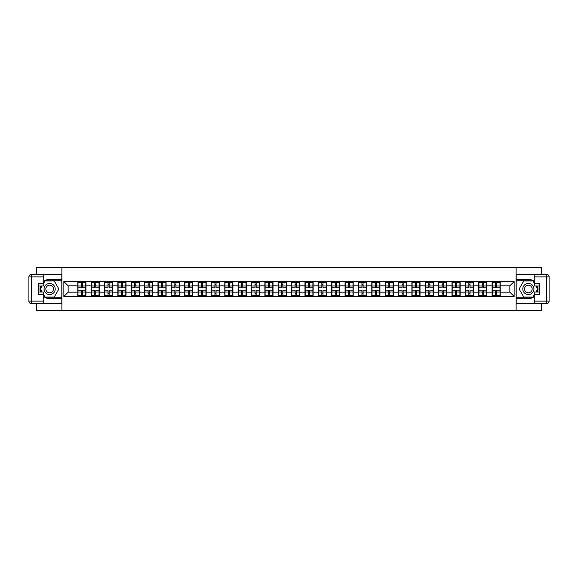 <?xml version="1.0" encoding="UTF-8"?>
<svg xmlns="http://www.w3.org/2000/svg" width="578" height="578" viewBox="0 0 578 578"><rect width="100%" height="100%" fill="white"/><g stroke="black" fill="none" stroke-linecap="round" stroke-linejoin="round"><path stroke-width="0.87" d="M36.356 303.696L36.356 310.415L541.644 310.415L541.644 303.696M541.644 274.304L541.644 267.585L516.118 267.585L516.118 310.415M516.118 267.585L36.356 267.585L36.356 274.304M61.882 310.415L61.882 267.585M509.861 292.172L509.861 285.828L500.223 285.828L500.223 292.172L509.861 292.172L514.145 296.456L514.145 281.544L492.088 281.291L492.088 285.828L486.857 285.828L486.857 292.172L492.088 292.172L492.088 285.828M514.145 296.456L63.855 296.456L63.855 281.544L77.777 281.544L77.777 285.828L68.139 285.828L68.139 292.172L77.777 292.172L77.777 285.828M492.088 281.544L77.777 281.544M492.088 292.172L492.088 296.456M486.857 292.172L486.857 296.456M486.857 281.544L486.857 285.828M473.498 292.172L478.721 292.172L478.721 285.828L473.498 285.828L473.498 296.456M478.721 292.172L478.721 296.456M478.721 281.544L478.721 285.828M473.498 281.544L473.498 285.828M460.131 292.172L465.355 292.172L465.355 285.828L460.131 285.828L460.131 296.456M465.355 292.172L465.355 296.456M465.355 281.544L465.355 285.828M460.131 281.544L460.131 285.828M446.765 292.172L451.989 292.172L451.989 285.828L446.765 285.828L446.765 296.456M451.989 292.172L451.989 296.456M451.989 281.544L451.989 285.828M446.765 281.544L446.765 285.828M433.399 292.172L438.623 292.172L438.623 285.828L433.399 285.828L433.399 296.456M438.623 292.172L438.623 296.456M438.623 281.544L438.623 285.828M433.399 281.544L433.399 285.828M420.033 292.172L425.264 292.172L425.264 285.828L420.033 285.828L420.033 296.456M425.264 292.172L425.264 296.456M425.264 281.544L425.264 285.828M420.033 281.544L420.033 285.828M406.674 292.172L411.897 292.172L411.897 285.828L406.674 285.828L406.674 296.456M411.897 292.172L411.897 296.456M411.897 281.544L411.897 285.828M406.674 281.544L406.674 285.828M393.307 292.172L398.531 292.172L398.531 285.828L393.307 285.828L393.307 296.456M398.531 292.172L398.531 296.456M398.531 281.544L398.531 285.828M393.307 281.544L393.307 285.828M379.941 292.172L385.165 292.172L385.165 285.828L379.941 285.828L379.941 296.456M385.165 292.172L385.165 296.456M385.165 281.544L385.165 285.828M379.941 281.544L379.941 285.828M366.575 292.172L371.799 292.172L371.799 285.828L366.575 285.828L366.575 296.456M371.799 292.172L371.799 296.456M371.799 281.544L371.799 285.828M366.575 281.544L366.575 285.828M353.209 292.172L358.439 292.172L358.439 285.828L353.209 285.828L353.209 296.456M358.439 292.172L358.439 296.456M358.439 281.544L358.439 285.828M353.209 281.544L353.209 285.828M339.85 292.172L345.073 292.172L345.073 285.828L339.85 285.828L339.85 296.456M345.073 292.172L345.073 296.456M345.073 281.544L345.073 285.828M339.85 281.544L339.85 285.828M326.483 292.172L331.707 292.172L331.707 285.828L326.483 285.828L326.483 296.456M331.707 292.172L331.707 296.456M331.707 281.544L331.707 285.828M326.483 281.544L326.483 285.828M313.117 292.172L318.341 292.172L318.341 285.828L313.117 285.828L313.117 296.456M318.341 292.172L318.341 296.456M318.341 281.544L318.341 285.828M313.117 281.544L313.117 285.828M299.751 292.172L304.974 292.172L304.974 285.828L299.751 285.828L299.751 296.456M304.974 292.172L304.974 296.456M304.974 281.544L304.974 285.828M299.751 281.544L299.751 285.828M286.385 292.172L291.615 292.172L291.615 285.828L286.385 285.828L286.385 296.456M291.615 292.172L291.615 296.456M291.615 281.544L291.615 285.828M286.385 281.544L286.385 285.828M273.026 292.172L278.249 292.172L278.249 285.828L273.026 285.828L273.026 296.456M278.249 292.172L278.249 296.456M278.249 281.544L278.249 285.828M273.026 281.544L273.026 285.828M259.659 292.172L264.883 292.172L264.883 285.828L259.659 285.828L259.659 296.456M264.883 292.172L264.883 296.456M264.883 281.544L264.883 285.828M259.659 281.544L259.659 285.828M246.293 292.172L251.517 292.172L251.517 285.828L246.293 285.828L246.293 296.456M251.517 292.172L251.517 296.456M251.517 281.544L251.517 285.828M246.293 281.544L246.293 285.828M232.927 292.172L238.15 292.172L238.15 285.828L232.927 285.828L232.927 296.456M238.15 292.172L238.15 296.456M238.15 281.544L238.15 285.828M232.927 281.544L232.927 285.828M219.561 292.172L224.791 292.172L224.791 285.828L219.561 285.828L219.561 296.456M224.791 292.172L224.791 296.456M224.791 281.544L224.791 285.828M219.561 281.544L219.561 285.828M206.201 292.172L211.425 292.172L211.425 285.828L206.201 285.828L206.201 296.456M211.425 292.172L211.425 296.456M211.425 281.544L211.425 285.828M206.201 281.544L206.201 285.828M192.835 292.172L198.059 292.172L198.059 285.828L192.835 285.828L192.835 296.456M198.059 292.172L198.059 296.456M198.059 281.544L198.059 285.828M192.835 281.544L192.835 285.828M179.469 292.172L184.693 292.172L184.693 285.828L179.469 285.828L179.469 296.456M184.693 292.172L184.693 296.456M184.693 281.544L184.693 285.828M179.469 281.544L179.469 285.828M166.103 292.172L171.326 292.172L171.326 285.828L166.103 285.828L166.103 296.456M171.326 292.172L171.326 296.456M171.326 281.544L171.326 285.828M166.103 281.544L166.103 285.828M152.737 292.172L157.967 292.172L157.967 285.828L152.737 285.828L152.737 296.456M157.967 292.172L157.967 296.456M157.967 281.544L157.967 285.828M152.737 281.544L152.737 285.828M139.377 292.172L144.601 292.172L144.601 285.828L139.377 285.828L139.377 296.456M144.601 292.172L144.601 296.456M144.601 281.544L144.601 285.828M139.377 281.544L139.377 285.828M126.011 292.172L131.235 292.172L131.235 285.828L126.011 285.828L126.011 296.456M131.235 292.172L131.235 296.456M131.235 281.544L131.235 285.828M126.011 281.544L126.011 285.828M112.645 292.172L117.869 292.172L117.869 285.828L112.645 285.828L112.645 296.456M117.869 292.172L117.869 296.456M117.869 281.544L117.869 285.828M112.645 281.544L112.645 285.828M99.279 292.172L104.502 292.172L104.502 285.828L99.279 285.828L99.279 296.456M104.502 292.172L104.502 296.456M104.502 281.544L104.502 285.828M99.279 281.544L99.279 285.828M85.912 292.172L91.143 292.172L91.143 285.828L85.912 285.828L85.912 296.456M91.143 292.172L91.143 296.456M91.143 281.544L91.143 285.828M85.912 281.544L85.912 285.828M77.777 292.172L77.777 296.456M68.139 292.172L63.855 296.456M63.855 281.544L68.139 285.828M500.223 292.172L500.223 296.456M500.223 281.544L500.223 285.828M514.145 281.544L509.861 285.828M77.987 285.966L81.288 285.966L81.288 281.5L77.987 281.5L77.987 290.156L81.288 290.156L81.288 292.034L82.401 292.027L82.401 290.156L85.703 290.156L85.703 281.5L82.401 281.5L82.401 282.447L85.703 282.447M81.288 284.723L82.401 284.723M82.401 282.577L81.288 282.577M77.987 287.844L81.288 287.844L81.288 285.966L82.401 285.973L82.401 287.844L85.703 287.844M77.987 282.447L81.288 282.447M81.288 295.423L82.401 295.423M81.288 293.277L82.401 293.277M77.987 296.5L81.288 296.5L81.288 295.553L77.987 295.553L77.987 296.5M77.987 290.156L77.987 292.034L81.288 292.034L81.288 295.553M77.987 292.034L77.987 295.553M85.703 290.156L85.703 296.5L82.401 296.5L82.401 295.553L85.703 295.553M85.703 292.034L82.401 292.034L82.401 295.553M85.703 285.966L82.401 285.966L82.401 282.447M91.353 285.966L94.655 285.966L94.655 281.5L91.353 281.5L91.353 290.156L94.655 290.156L94.655 292.034L95.767 292.027L95.767 290.156L99.062 290.156L99.062 281.5L95.767 281.5L95.767 282.447L99.062 282.447M94.655 284.723L95.767 284.723M95.767 282.577L94.655 282.577M91.353 287.844L94.655 287.844L94.655 285.966L95.767 285.973L95.767 287.844L99.062 287.844M91.353 282.447L94.655 282.447M94.655 295.423L95.767 295.423M94.655 293.277L95.767 293.277M91.353 296.5L94.655 296.5L94.655 295.553L91.353 295.553L91.353 296.5M91.353 290.156L91.353 292.034L94.655 292.034L94.655 295.553M91.353 292.034L91.353 295.553M99.062 290.156L99.062 296.5L95.767 296.5L95.767 295.553L99.062 295.553M99.062 292.034L95.767 292.034L95.767 295.553M99.062 285.966L95.767 285.966L95.767 282.447M104.719 285.966L108.021 285.966L108.021 281.5L104.719 281.5L104.719 290.156L108.021 290.156L108.021 292.034L109.134 292.027L109.134 290.156L112.428 290.156L112.428 281.5L109.134 281.5L109.134 282.447L112.428 282.447M108.021 284.723L109.134 284.723M109.134 282.577L108.021 282.577M104.719 287.844L108.021 287.844L108.021 285.966L109.134 285.973L109.134 287.844L112.428 287.844M104.719 282.447L108.021 282.447M108.021 295.423L109.134 295.423M108.021 293.277L109.134 293.277M104.719 296.5L108.021 296.5L108.021 295.553L104.719 295.553L104.719 296.5M104.719 290.156L104.719 292.034L108.021 292.034L108.021 295.553M104.719 292.034L104.719 295.553M112.428 290.156L112.428 296.5L109.134 296.5L109.134 295.553L112.428 295.553M112.428 292.034L109.134 292.034L109.134 295.553M112.428 285.966L109.134 285.966L109.134 282.447M118.085 285.966L121.38 285.966L121.38 281.5L118.085 281.5L118.085 290.156L121.38 290.156L121.38 292.034L122.5 292.027L122.5 290.156L125.794 290.156L125.794 281.5L122.5 281.5L122.5 282.447L125.794 282.447M121.38 284.723L122.5 284.723M122.5 282.577L121.38 282.577M118.085 287.844L121.38 287.844L121.38 285.966L122.5 285.973L122.5 287.844L125.794 287.844M118.085 282.447L121.38 282.447M121.38 295.423L122.5 295.423M121.38 293.277L122.5 293.277M118.085 296.5L121.38 296.5L121.38 295.553L118.085 295.553L118.085 296.5M118.085 290.156L118.085 292.034L121.38 292.034L121.38 295.553M118.085 292.034L118.085 295.553M125.794 290.156L125.794 296.5L122.5 296.5L122.5 295.553L125.794 295.553M125.794 292.034L122.5 292.034L122.5 295.553M125.794 285.966L122.5 285.966L122.5 282.447M131.452 285.966L134.746 285.966L134.746 281.5L131.452 281.5L131.452 290.156L134.746 290.156L134.746 292.034L135.859 292.027L135.859 290.156L139.161 290.156L139.161 281.5L135.859 281.5L135.859 282.447L139.161 282.447M134.746 284.723L135.859 284.723M135.859 282.577L134.746 282.577M131.452 287.844L134.746 287.844L134.746 285.966L135.859 285.973L135.859 287.844L139.161 287.844M131.452 282.447L134.746 282.447M134.746 295.423L135.859 295.423M134.746 293.277L135.859 293.277M131.452 296.5L134.746 296.5L134.746 295.553L131.452 295.553L131.452 296.5M131.452 290.156L131.452 292.034L134.746 292.034L134.746 295.553M131.452 292.034L131.452 295.553M139.161 290.156L139.161 296.5L135.859 296.5L135.859 295.553L139.161 295.553M139.161 292.034L135.859 292.034L135.859 295.553M139.161 285.966L135.859 285.966L135.859 282.447M144.811 285.966L148.113 285.966L148.113 281.5L144.811 281.5L144.811 290.156L148.113 290.156L148.113 292.034L149.225 292.027L149.225 290.156L152.527 290.156L152.527 281.5L149.225 281.5L149.225 282.447L152.527 282.447M148.113 284.723L149.225 284.723M149.225 282.577L148.113 282.577M144.811 287.844L148.113 287.844L148.113 285.966L149.225 285.973L149.225 287.844L152.527 287.844M144.811 282.447L148.113 282.447M148.113 295.423L149.225 295.423M148.113 293.277L149.225 293.277M144.811 296.5L148.113 296.5L148.113 295.553L144.811 295.553L144.811 296.5M144.811 290.156L144.811 292.034L148.113 292.034L148.113 295.553M144.811 292.034L144.811 295.553M152.527 290.156L152.527 296.5L149.225 296.5L149.225 295.553L152.527 295.553M152.527 292.034L149.225 292.034L149.225 295.553M152.527 285.966L149.225 285.966L149.225 282.447M46.847 293.819A5.57 5.57 0 0 0 54.455 291.782A5.57 5.57 0 0 0 52.417 284.181A5.57 5.57 0 0 0 44.809 286.218A5.57 5.57 0 0 0 46.847 293.819M47.728 292.302A3.815 3.815 0 0 0 52.938 290.907A3.815 3.815 0 0 0 51.536 285.698A3.815 3.815 0 0 0 46.334 287.093A3.815 3.815 0 0 0 47.728 292.302M43.718 283.22L45.005 280.987L54.26 280.987L58.884 289L54.26 297.013L45.005 297.013L43.718 294.78M42.136 292.042L40.381 289L42.136 285.958M525.583 293.819A5.57 5.57 0 0 0 533.191 291.782A5.57 5.57 0 0 0 531.153 284.181A5.57 5.57 0 0 0 523.545 286.218A5.57 5.57 0 0 0 525.583 293.819M526.464 292.302A3.815 3.815 0 0 0 531.666 290.907A3.815 3.815 0 0 0 530.272 285.698A3.815 3.815 0 0 0 525.062 287.093A3.815 3.815 0 0 0 526.464 292.302M534.282 294.78L532.995 297.013L523.74 297.013L519.116 289L523.74 280.987L532.995 280.987L534.282 283.22M535.864 285.958L537.619 289L535.864 292.042M43.718 296.615A9.638 9.638 0 0 0 49.636 298.638L61.795 298.638L61.795 303.696L31.472 303.696A2.572 2.572 0 0 1 28.9 301.124L28.9 276.876A2.572 2.572 0 0 1 31.472 274.304L43.718 274.304L43.718 285.958L38.235 285.958M43.718 274.304L61.795 274.304L61.795 279.362L49.636 279.362A9.638 9.638 0 0 0 43.718 281.385M40.489 285.958A9.638 9.638 0 0 0 40.489 292.042M61.795 298.638L61.795 279.362M38.235 292.042L43.718 292.042L43.718 303.696M43.718 283.386L38.235 283.386L38.235 294.614L43.718 294.614M61.795 280.735L44.86 280.735L43.718 282.707M43.718 295.293L44.86 297.265L61.795 297.265M41.84 285.958L40.084 289L41.84 292.042M534.282 281.385A9.638 9.638 0 0 0 528.364 279.362L516.205 279.362L516.205 274.304L546.528 274.304A2.572 2.572 0 0 1 549.1 276.876L549.1 301.124A2.572 2.572 0 0 1 546.528 303.696L534.282 303.696L534.282 292.042L539.765 292.042M534.282 303.696L516.205 303.696L516.205 298.638L528.364 298.638A9.638 9.638 0 0 0 534.282 296.615M537.511 292.042A9.638 9.638 0 0 0 537.511 285.958M516.205 279.362L516.205 298.638M539.765 285.958L534.282 285.958L534.282 274.304M534.282 294.614L539.765 294.614L539.765 283.386L534.282 283.386M516.205 297.265L533.14 297.265L534.282 295.293M534.282 282.707L533.14 280.735L516.205 280.735M536.16 292.042L537.916 289L536.16 285.958M158.177 285.966L161.479 285.966L161.479 281.5L158.177 281.5L158.177 290.156L161.479 290.156L161.479 292.034L162.591 292.027L162.591 290.156L165.886 290.156L165.886 281.5L162.591 281.5L162.591 282.447L165.886 282.447M161.479 284.723L162.591 284.723M162.591 282.577L161.479 282.577M158.177 287.844L161.479 287.844L161.479 285.966L162.591 285.973L162.591 287.844L165.886 287.844M158.177 282.447L161.479 282.447M161.479 295.423L162.591 295.423M161.479 293.277L162.591 293.277M158.177 296.5L161.479 296.5L161.479 295.553L158.177 295.553L158.177 296.5M158.177 290.156L158.177 292.034L161.479 292.034L161.479 295.553M158.177 292.034L158.177 295.553M165.886 290.156L165.886 296.5L162.591 296.5L162.591 295.553L165.886 295.553M165.886 292.034L162.591 292.034L162.591 295.553M165.886 285.966L162.591 285.966L162.591 282.447M171.543 285.966L174.845 285.966L174.845 281.5L171.543 281.5L171.543 290.156L174.845 290.156L174.845 292.034L175.958 292.027L175.958 290.156L179.252 290.156L179.252 281.5L175.958 281.5L175.958 282.447L179.252 282.447M174.845 284.723L175.958 284.723M175.958 282.577L174.845 282.577M171.543 287.844L174.845 287.844L174.845 285.966L175.958 285.973L175.958 287.844L179.252 287.844M171.543 282.447L174.845 282.447M174.845 295.423L175.958 295.423M174.845 293.277L175.958 293.277M171.543 296.5L174.845 296.5L174.845 295.553L171.543 295.553L171.543 296.5M171.543 290.156L171.543 292.034L174.845 292.034L174.845 295.553M171.543 292.034L171.543 295.553M179.252 290.156L179.252 296.5L175.958 296.5L175.958 295.553L179.252 295.553M179.252 292.034L175.958 292.034L175.958 295.553M179.252 285.966L175.958 285.966L175.958 282.447M184.909 285.966L188.204 285.966L188.204 281.5L184.909 281.5L184.909 290.156L188.204 290.156L188.204 292.034L189.324 292.027L189.324 290.156L192.619 290.156L192.619 281.5L189.324 281.5L189.324 282.447L192.619 282.447M188.204 284.723L189.324 284.723M189.324 282.577L188.204 282.577M184.909 287.844L188.204 287.844L188.204 285.966L189.324 285.973L189.324 287.844L192.619 287.844M184.909 282.447L188.204 282.447M188.204 295.423L189.324 295.423M188.204 293.277L189.324 293.277M184.909 296.5L188.204 296.5L188.204 295.553L184.909 295.553L184.909 296.5M184.909 290.156L184.909 292.034L188.204 292.034L188.204 295.553M184.909 292.034L184.909 295.553M192.619 290.156L192.619 296.5L189.324 296.5L189.324 295.553L192.619 295.553M192.619 292.034L189.324 292.034L189.324 295.553M192.619 285.966L189.324 285.966L189.324 282.447M198.276 285.966L201.57 285.966L201.57 281.5L198.276 281.5L198.276 290.156L201.57 290.156L201.57 292.034L202.683 292.027L202.683 290.156L205.985 290.156L205.985 281.5L202.683 281.5L202.683 282.447L205.985 282.447M201.57 284.723L202.683 284.723M202.683 282.577L201.57 282.577M198.276 287.844L201.57 287.844L201.57 285.966L202.683 285.973L202.683 287.844L205.985 287.844M198.276 282.447L201.57 282.447M201.57 295.423L202.683 295.423M201.57 293.277L202.683 293.277M198.276 296.5L201.57 296.5L201.57 295.553L198.276 295.553L198.276 296.5M198.276 290.156L198.276 292.034L201.57 292.034L201.57 295.553M198.276 292.034L198.276 295.553M205.985 290.156L205.985 296.5L202.683 296.5L202.683 295.553L205.985 295.553M205.985 292.034L202.683 292.034L202.683 295.553M205.985 285.966L202.683 285.966L202.683 282.447M211.635 285.966L214.937 285.966L214.937 281.5L211.635 281.5L211.635 290.156L214.937 290.156L214.937 292.034L216.049 292.027L216.049 290.156L219.351 290.156L219.351 281.5L216.049 281.5L216.049 282.447L219.351 282.447M214.937 284.723L216.049 284.723M216.049 282.577L214.937 282.577M211.635 287.844L214.937 287.844L214.937 285.966L216.049 285.973L216.049 287.844L219.351 287.844M211.635 282.447L214.937 282.447M214.937 295.423L216.049 295.423M214.937 293.277L216.049 293.277M211.635 296.5L214.937 296.5L214.937 295.553L211.635 295.553L211.635 296.5M211.635 290.156L211.635 292.034L214.937 292.034L214.937 295.553M211.635 292.034L211.635 295.553M219.351 290.156L219.351 296.5L216.049 296.5L216.049 295.553L219.351 295.553M219.351 292.034L216.049 292.034L216.049 295.553M219.351 285.966L216.049 285.966L216.049 282.447M225.001 285.966L228.303 285.966L228.303 281.5L225.001 281.5L225.001 290.156L228.303 290.156L228.303 292.034L229.415 292.027L229.415 290.156L232.71 290.156L232.71 281.5L229.415 281.5L229.415 282.447L232.71 282.447M228.303 284.723L229.415 284.723M229.415 282.577L228.303 282.577M225.001 287.844L228.303 287.844L228.303 285.966L229.415 285.973L229.415 287.844L232.71 287.844M225.001 282.447L228.303 282.447M228.303 295.423L229.415 295.423M228.303 293.277L229.415 293.277M225.001 296.5L228.303 296.5L228.303 295.553L225.001 295.553L225.001 296.5M225.001 290.156L225.001 292.034L228.303 292.034L228.303 295.553M225.001 292.034L225.001 295.553M232.71 290.156L232.71 296.5L229.415 296.5L229.415 295.553L232.71 295.553M232.71 292.034L229.415 292.034L229.415 295.553M232.71 285.966L229.415 285.966L229.415 282.447M238.367 285.966L241.669 285.966L241.669 281.5L238.367 281.5L238.367 290.156L241.669 290.156L241.669 292.034L242.782 292.027L242.782 290.156L246.076 290.156L246.076 281.5L242.782 281.5L242.782 282.447L246.076 282.447M241.669 284.723L242.782 284.723M242.782 282.577L241.669 282.577M238.367 287.844L241.669 287.844L241.669 285.966L242.782 285.973L242.782 287.844L246.076 287.844M238.367 282.447L241.669 282.447M241.669 295.423L242.782 295.423M241.669 293.277L242.782 293.277M238.367 296.5L241.669 296.5L241.669 295.553L238.367 295.553L238.367 296.5M238.367 290.156L238.367 292.034L241.669 292.034L241.669 295.553M238.367 292.034L238.367 295.553M246.076 290.156L246.076 296.5L242.782 296.5L242.782 295.553L246.076 295.553M246.076 292.034L242.782 292.034L242.782 295.553M246.076 285.966L242.782 285.966L242.782 282.447M251.733 285.966L255.028 285.966L255.028 281.5L251.733 281.5L251.733 290.156L255.028 290.156L255.028 292.034L256.148 292.027L256.148 290.156L259.443 290.156L259.443 281.5L256.148 281.5L256.148 282.447L259.443 282.447M255.028 284.723L256.148 284.723M256.148 282.577L255.028 282.577M251.733 287.844L255.028 287.844L255.028 285.966L256.148 285.973L256.148 287.844L259.443 287.844M251.733 282.447L255.028 282.447M255.028 295.423L256.148 295.423M255.028 293.277L256.148 293.277M251.733 296.5L255.028 296.5L255.028 295.553L251.733 295.553L251.733 296.5M251.733 290.156L251.733 292.034L255.028 292.034L255.028 295.553M251.733 292.034L251.733 295.553M259.443 290.156L259.443 296.5L256.148 296.5L256.148 295.553L259.443 295.553M259.443 292.034L256.148 292.034L256.148 295.553M259.443 285.966L256.148 285.966L256.148 282.447M265.1 285.966L268.394 285.966L268.394 281.5L265.1 281.5L265.1 290.156L268.394 290.156L268.394 292.034L269.507 292.027L269.507 290.156L272.809 290.156L272.809 281.5L269.507 281.5L269.507 282.447L272.809 282.447M268.394 284.723L269.507 284.723M269.507 282.577L268.394 282.577M265.1 287.844L268.394 287.844L268.394 285.966L269.507 285.973L269.507 287.844L272.809 287.844M265.1 282.447L268.394 282.447M268.394 295.423L269.507 295.423M268.394 293.277L269.507 293.277M265.1 296.5L268.394 296.5L268.394 295.553L265.1 295.553L265.1 296.5M265.1 290.156L265.1 292.034L268.394 292.034L268.394 295.553M265.1 292.034L265.1 295.553M272.809 290.156L272.809 296.5L269.507 296.5L269.507 295.553L272.809 295.553M272.809 292.034L269.507 292.034L269.507 295.553M272.809 285.966L269.507 285.966L269.507 282.447M278.466 285.966L281.761 285.966L281.761 281.5L278.466 281.5L278.466 290.156L281.761 290.156L281.761 292.034L282.873 292.027L282.873 290.156L286.175 290.156L286.175 281.5L282.873 281.5L282.873 282.447L286.175 282.447M281.761 284.723L282.873 284.723M282.873 282.577L281.761 282.577M278.466 287.844L281.761 287.844L281.761 285.966L282.873 285.973L282.873 287.844L286.175 287.844M278.466 282.447L281.761 282.447M281.761 295.423L282.873 295.423M281.761 293.277L282.873 293.277M278.466 296.5L281.761 296.5L281.761 295.553L278.466 295.553L278.466 296.5M278.466 290.156L278.466 292.034L281.761 292.034L281.761 295.553M278.466 292.034L278.466 295.553M286.175 290.156L286.175 296.5L282.873 296.5L282.873 295.553L286.175 295.553M286.175 292.034L282.873 292.034L282.873 295.553M286.175 285.966L282.873 285.966L282.873 282.447M291.825 285.966L295.127 285.966L295.127 281.5L291.825 281.5L291.825 290.156L295.127 290.156L295.127 292.034L296.239 292.027L296.239 290.156L299.534 290.156L299.534 281.5L296.239 281.5L296.239 282.447L299.534 282.447M295.127 284.723L296.239 284.723M296.239 282.577L295.127 282.577M291.825 287.844L295.127 287.844L295.127 285.966L296.239 285.973L296.239 287.844L299.534 287.844M291.825 282.447L295.127 282.447M295.127 295.423L296.239 295.423M295.127 293.277L296.239 293.277M291.825 296.5L295.127 296.5L295.127 295.553L291.825 295.553L291.825 296.5M291.825 290.156L291.825 292.034L295.127 292.034L295.127 295.553M291.825 292.034L291.825 295.553M299.534 290.156L299.534 296.5L296.239 296.5L296.239 295.553L299.534 295.553M299.534 292.034L296.239 292.034L296.239 295.553M299.534 285.966L296.239 285.966L296.239 282.447M305.191 285.966L308.493 285.966L308.493 281.5L305.191 281.5L305.191 290.156L308.493 290.156L308.493 292.034L309.606 292.027L309.606 290.156L312.9 290.156L312.9 281.5L309.606 281.5L309.606 282.447L312.9 282.447M308.493 284.723L309.606 284.723M309.606 282.577L308.493 282.577M305.191 287.844L308.493 287.844L308.493 285.966L309.606 285.973L309.606 287.844L312.9 287.844M305.191 282.447L308.493 282.447M308.493 295.423L309.606 295.423M308.493 293.277L309.606 293.277M305.191 296.5L308.493 296.5L308.493 295.553L305.191 295.553L305.191 296.5M305.191 290.156L305.191 292.034L308.493 292.034L308.493 295.553M305.191 292.034L305.191 295.553M312.9 290.156L312.9 296.5L309.606 296.5L309.606 295.553L312.9 295.553M312.9 292.034L309.606 292.034L309.606 295.553M312.9 285.966L309.606 285.966L309.606 282.447M318.557 285.966L321.852 285.966L321.852 281.5L318.557 281.5L318.557 290.156L321.852 290.156L321.852 292.034L322.972 292.027L322.972 290.156L326.267 290.156L326.267 281.5L322.972 281.5L322.972 282.447L326.267 282.447M321.852 284.723L322.972 284.723M322.972 282.577L321.852 282.577M318.557 287.844L321.852 287.844L321.852 285.966L322.972 285.973L322.972 287.844L326.267 287.844M318.557 282.447L321.852 282.447M321.852 295.423L322.972 295.423M321.852 293.277L322.972 293.277M318.557 296.5L321.852 296.5L321.852 295.553L318.557 295.553L318.557 296.5M318.557 290.156L318.557 292.034L321.852 292.034L321.852 295.553M318.557 292.034L318.557 295.553M326.267 290.156L326.267 296.5L322.972 296.5L322.972 295.553L326.267 295.553M326.267 292.034L322.972 292.034L322.972 295.553M326.267 285.966L322.972 285.966L322.972 282.447M331.924 285.966L335.218 285.966L335.218 281.5L331.924 281.5L331.924 290.156L335.218 290.156L335.218 292.034L336.331 292.027L336.331 290.156L339.633 290.156L339.633 281.5L336.331 281.5L336.331 282.447L339.633 282.447M335.218 284.723L336.331 284.723M336.331 282.577L335.218 282.577M331.924 287.844L335.218 287.844L335.218 285.966L336.331 285.973L336.331 287.844L339.633 287.844M331.924 282.447L335.218 282.447M335.218 295.423L336.331 295.423M335.218 293.277L336.331 293.277M331.924 296.5L335.218 296.5L335.218 295.553L331.924 295.553L331.924 296.5M331.924 290.156L331.924 292.034L335.218 292.034L335.218 295.553M331.924 292.034L331.924 295.553M339.633 290.156L339.633 296.5L336.331 296.5L336.331 295.553L339.633 295.553M339.633 292.034L336.331 292.034L336.331 295.553M339.633 285.966L336.331 285.966L336.331 282.447M345.29 285.966L348.585 285.966L348.585 281.5L345.29 281.5L345.29 290.156L348.585 290.156L348.585 292.034L349.697 292.027L349.697 290.156L352.999 290.156L352.999 281.5L349.697 281.5L349.697 282.447L352.999 282.447M348.585 284.723L349.697 284.723M349.697 282.577L348.585 282.577M345.29 287.844L348.585 287.844L348.585 285.966L349.697 285.973L349.697 287.844L352.999 287.844M345.29 282.447L348.585 282.447M348.585 295.423L349.697 295.423M348.585 293.277L349.697 293.277M345.29 296.5L348.585 296.5L348.585 295.553L345.29 295.553L345.29 296.5M345.29 290.156L345.29 292.034L348.585 292.034L348.585 295.553M345.29 292.034L345.29 295.553M352.999 290.156L352.999 296.5L349.697 296.5L349.697 295.553L352.999 295.553M352.999 292.034L349.697 292.034L349.697 295.553M352.999 285.966L349.697 285.966L349.697 282.447M358.649 285.966L361.951 285.966L361.951 281.5L358.649 281.5L358.649 290.156L361.951 290.156L361.951 292.034L363.063 292.027L363.063 290.156L366.365 290.156L366.365 281.5L363.063 281.5L363.063 282.447L366.365 282.447M361.951 284.723L363.063 284.723M363.063 282.577L361.951 282.577M358.649 287.844L361.951 287.844L361.951 285.966L363.063 285.973L363.063 287.844L366.365 287.844M358.649 282.447L361.951 282.447M361.951 295.423L363.063 295.423M361.951 293.277L363.063 293.277M358.649 296.5L361.951 296.5L361.951 295.553L358.649 295.553L358.649 296.5M358.649 290.156L358.649 292.034L361.951 292.034L361.951 295.553M358.649 292.034L358.649 295.553M366.365 290.156L366.365 296.5L363.063 296.5L363.063 295.553L366.365 295.553M366.365 292.034L363.063 292.034L363.063 295.553M366.365 285.966L363.063 285.966L363.063 282.447M372.015 285.966L375.317 285.966L375.317 281.5L372.015 281.5L372.015 290.156L375.317 290.156L375.317 292.034L376.43 292.027L376.43 290.156L379.724 290.156L379.724 281.5L376.43 281.5L376.43 282.447L379.724 282.447M375.317 284.723L376.43 284.723M376.43 282.577L375.317 282.577M372.015 287.844L375.317 287.844L375.317 285.966L376.43 285.973L376.43 287.844L379.724 287.844M372.015 282.447L375.317 282.447M375.317 295.423L376.43 295.423M375.317 293.277L376.43 293.277M372.015 296.5L375.317 296.5L375.317 295.553L372.015 295.553L372.015 296.5M372.015 290.156L372.015 292.034L375.317 292.034L375.317 295.553M372.015 292.034L372.015 295.553M379.724 290.156L379.724 296.5L376.43 296.5L376.43 295.553L379.724 295.553M379.724 292.034L376.43 292.034L376.43 295.553M379.724 285.966L376.43 285.966L376.43 282.447M385.382 285.966L388.676 285.966L388.676 281.5L385.382 281.5L385.382 290.156L388.676 290.156L388.676 292.034L389.796 292.027L389.796 290.156L393.091 290.156L393.091 281.5L389.796 281.5L389.796 282.447L393.091 282.447M388.676 284.723L389.796 284.723M389.796 282.577L388.676 282.577M385.382 287.844L388.676 287.844L388.676 285.966L389.796 285.973L389.796 287.844L393.091 287.844M385.382 282.447L388.676 282.447M388.676 295.423L389.796 295.423M388.676 293.277L389.796 293.277M385.382 296.5L388.676 296.5L388.676 295.553L385.382 295.553L385.382 296.5M385.382 290.156L385.382 292.034L388.676 292.034L388.676 295.553M385.382 292.034L385.382 295.553M393.091 290.156L393.091 296.5L389.796 296.5L389.796 295.553L393.091 295.553M393.091 292.034L389.796 292.034L389.796 295.553M393.091 285.966L389.796 285.966L389.796 282.447M398.748 285.966L402.042 285.966L402.042 281.5L398.748 281.5L398.748 290.156L402.042 290.156L402.042 292.034L403.155 292.027L403.155 290.156L406.457 290.156L406.457 281.5L403.155 281.5L403.155 282.447L406.457 282.447M402.042 284.723L403.155 284.723M403.155 282.577L402.042 282.577M398.748 287.844L402.042 287.844L402.042 285.966L403.155 285.973L403.155 287.844L406.457 287.844M398.748 282.447L402.042 282.447M402.042 295.423L403.155 295.423M402.042 293.277L403.155 293.277M398.748 296.5L402.042 296.5L402.042 295.553L398.748 295.553L398.748 296.5M398.748 290.156L398.748 292.034L402.042 292.034L402.042 295.553M398.748 292.034L398.748 295.553M406.457 290.156L406.457 296.5L403.155 296.5L403.155 295.553L406.457 295.553M406.457 292.034L403.155 292.034L403.155 295.553M406.457 285.966L403.155 285.966L403.155 282.447M412.114 285.966L415.409 285.966L415.409 281.5L412.114 281.5L412.114 290.156L415.409 290.156L415.409 292.034L416.521 292.027L416.521 290.156L419.823 290.156L419.823 281.5L416.521 281.5L416.521 282.447L419.823 282.447M415.409 284.723L416.521 284.723M416.521 282.577L415.409 282.577M412.114 287.844L415.409 287.844L415.409 285.966L416.521 285.973L416.521 287.844L419.823 287.844M412.114 282.447L415.409 282.447M415.409 295.423L416.521 295.423M415.409 293.277L416.521 293.277M412.114 296.5L415.409 296.5L415.409 295.553L412.114 295.553L412.114 296.5M412.114 290.156L412.114 292.034L415.409 292.034L415.409 295.553M412.114 292.034L412.114 295.553M419.823 290.156L419.823 296.5L416.521 296.5L416.521 295.553L419.823 295.553M419.823 292.034L416.521 292.034L416.521 295.553M419.823 285.966L416.521 285.966L416.521 282.447M425.473 285.966L428.775 285.966L428.775 281.5L425.473 281.5L425.473 290.156L428.775 290.156L428.775 292.034L429.888 292.027L429.888 290.156L433.189 290.156L433.189 281.5L429.888 281.5L429.888 282.447L433.189 282.447M428.775 284.723L429.888 284.723M429.888 282.577L428.775 282.577M425.473 287.844L428.775 287.844L428.775 285.966L429.888 285.973L429.888 287.844L433.189 287.844M425.473 282.447L428.775 282.447M428.775 295.423L429.888 295.423M428.775 293.277L429.888 293.277M425.473 296.5L428.775 296.5L428.775 295.553L425.473 295.553L425.473 296.5M425.473 290.156L425.473 292.034L428.775 292.034L428.775 295.553M425.473 292.034L425.473 295.553M433.189 290.156L433.189 296.5L429.888 296.5L429.888 295.553L433.189 295.553M433.189 292.034L429.888 292.034L429.888 295.553M433.189 285.966L429.888 285.966L429.888 282.447M438.839 285.966L442.141 285.966L442.141 281.5L438.839 281.5L438.839 290.156L442.141 290.156L442.141 292.034L443.254 292.027L443.254 290.156L446.548 290.156L446.548 281.5L443.254 281.5L443.254 282.447L446.548 282.447M442.141 284.723L443.254 284.723M443.254 282.577L442.141 282.577M438.839 287.844L442.141 287.844L442.141 285.966L443.254 285.973L443.254 287.844L446.548 287.844M438.839 282.447L442.141 282.447M442.141 295.423L443.254 295.423M442.141 293.277L443.254 293.277M438.839 296.5L442.141 296.5L442.141 295.553L438.839 295.553L438.839 296.5M438.839 290.156L438.839 292.034L442.141 292.034L442.141 295.553M438.839 292.034L438.839 295.553M446.548 290.156L446.548 296.5L443.254 296.5L443.254 295.553L446.548 295.553M446.548 292.034L443.254 292.034L443.254 295.553M446.548 285.966L443.254 285.966L443.254 282.447M452.206 285.966L455.5 285.966L455.5 281.5L452.206 281.5L452.206 290.156L455.5 290.156L455.5 292.034L456.62 292.027L456.62 290.156L459.915 290.156L459.915 281.5L456.62 281.5L456.62 282.447L459.915 282.447M455.5 284.723L456.62 284.723M456.62 282.577L455.5 282.577M452.206 287.844L455.5 287.844L455.5 285.966L456.62 285.973L456.62 287.844L459.915 287.844M452.206 282.447L455.5 282.447M455.5 295.423L456.62 295.423M455.5 293.277L456.62 293.277M452.206 296.5L455.5 296.5L455.5 295.553L452.206 295.553L452.206 296.5M452.206 290.156L452.206 292.034L455.5 292.034L455.5 295.553M452.206 292.034L452.206 295.553M459.915 290.156L459.915 296.5L456.62 296.5L456.62 295.553L459.915 295.553M459.915 292.034L456.62 292.034L456.62 295.553M459.915 285.966L456.62 285.966L456.62 282.447M465.572 285.966L468.866 285.966L468.866 281.5L465.572 281.5L465.572 290.156L468.866 290.156L468.866 292.034L469.979 292.027L469.979 290.156L473.281 290.156L473.281 281.5L469.979 281.5L469.979 282.447L473.281 282.447M468.866 284.723L469.979 284.723M469.979 282.577L468.866 282.577M465.572 287.844L468.866 287.844L468.866 285.966L469.979 285.973L469.979 287.844L473.281 287.844M465.572 282.447L468.866 282.447M468.866 295.423L469.979 295.423M468.866 293.277L469.979 293.277M465.572 296.5L468.866 296.5L468.866 295.553L465.572 295.553L465.572 296.5M465.572 290.156L465.572 292.034L468.866 292.034L468.866 295.553M465.572 292.034L465.572 295.553M473.281 290.156L473.281 296.5L469.979 296.5L469.979 295.553L473.281 295.553M473.281 292.034L469.979 292.034L469.979 295.553M473.281 285.966L469.979 285.966L469.979 282.447M478.938 285.966L482.233 285.966L482.233 281.5L478.938 281.5L478.938 290.156L482.233 290.156L482.233 292.034L483.345 292.027L483.345 290.156L486.647 290.156L486.647 281.5L483.345 281.5L483.345 282.447L486.647 282.447M482.233 284.723L483.345 284.723M483.345 282.577L482.233 282.577M478.938 287.844L482.233 287.844L482.233 285.966L483.345 285.973L483.345 287.844L486.647 287.844M478.938 282.447L482.233 282.447M482.233 295.423L483.345 295.423M482.233 293.277L483.345 293.277M478.938 296.5L482.233 296.5L482.233 295.553L478.938 295.553L478.938 296.5M478.938 290.156L478.938 292.034L482.233 292.034L482.233 295.553M478.938 292.034L478.938 295.553M486.647 290.156L486.647 296.5L483.345 296.5L483.345 295.553L486.647 295.553M486.647 292.034L483.345 292.034L483.345 295.553M486.647 285.966L483.345 285.966L483.345 282.447M492.297 285.966L495.599 285.966L495.599 281.5L492.297 281.5L492.297 290.156L495.599 290.156L495.599 292.034L496.712 292.027L496.712 290.156L500.013 290.156L500.013 281.5L496.712 281.5L496.712 282.447L500.013 282.447M495.599 284.723L496.712 284.723M496.712 282.577L495.599 282.577M492.297 287.844L495.599 287.844L495.599 285.966L496.712 285.973L496.712 287.844L500.013 287.844M492.297 282.447L495.599 282.447M495.599 295.423L496.712 295.423M495.599 293.277L496.712 293.277M492.297 296.5L495.599 296.5L495.599 295.553L492.297 295.553L492.297 296.5M492.297 290.156L492.297 292.034L495.599 292.034L495.599 295.553M492.297 292.034L492.297 295.553M500.013 290.156L500.013 296.5L496.712 296.5L496.712 295.553L500.013 295.553M500.013 292.034L496.712 292.034L496.712 295.553M500.013 285.966L496.712 285.966L496.712 282.447M43.718 276.876L31.472 276.876L31.472 301.124L43.718 301.124M28.9 276.876L31.472 276.876L31.472 274.304M31.472 303.696L31.472 301.124L28.9 301.124M534.282 301.124L546.528 301.124L546.528 276.876L534.282 276.876M549.1 301.124L546.528 301.124L546.528 303.696M546.528 274.304L546.528 276.876L549.1 276.876"/></g></svg>
